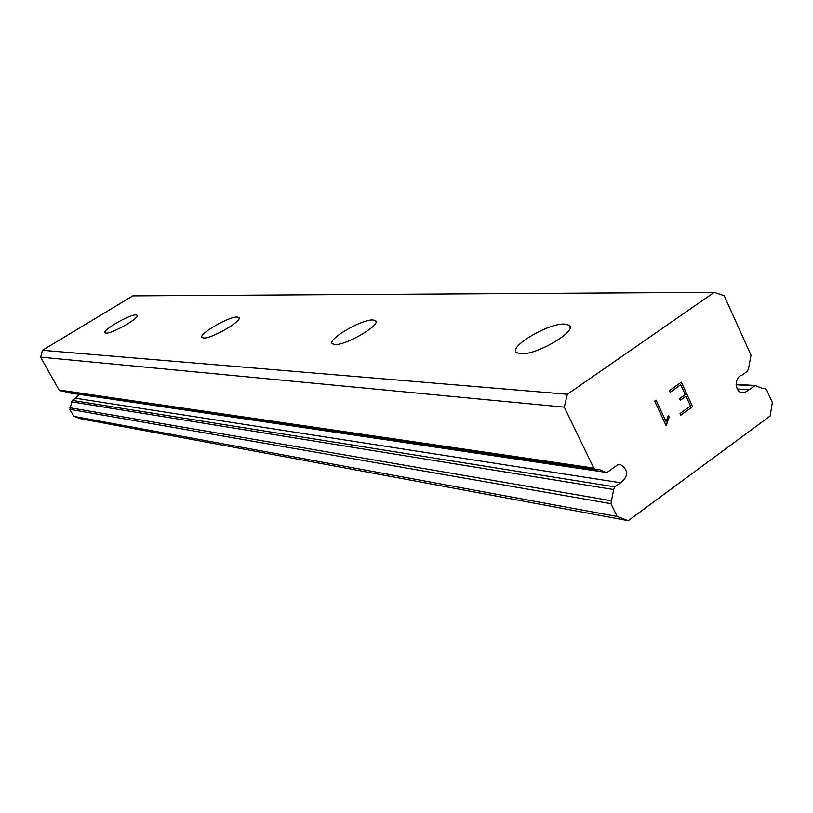 <?xml version="1.0" encoding="UTF-8"?>
<svg xmlns="http://www.w3.org/2000/svg" width="813" height="813" viewBox="0 0 813 813"><rect width="100%" height="100%" fill="white"/><g stroke="black" fill="none" stroke-linecap="round" stroke-linejoin="round"><path stroke-width="1.22" d="M617.616 464.843L607.718 471.987L605.959 472.383L599.801 469.751L595.38 469.416L593.744 468.054L564.313 407.14L567.362 394.264L714.261 292.334L724.22 295.749L751.029 355.2L748.509 368.797L747.32 371.317L741.995 375.159C734.2 376.815 734.515 392.212 742.36 392.781L744.718 392.608L755.328 385.535L762.655 388.512L765.023 388.624L766.71 389.996L772.35 402.506L770.175 416.002L628.266 520.666L617.148 516.479L610.959 503.674L613.622 489.538L614.892 486.896L620.583 482.759C628.591 476.388 628.642 470.371 620.726 464.711L617.616 464.843M737.3 388.99L748.621 389.762M520.676 353.757L516.794 352.69C507.505 347.293 548.287 322.974 564.629 324.062L568.917 325.098C578.866 330.2 536.539 355.423 520.676 353.757M334.773 344.499L332.537 343.848C326.145 340.007 361.602 319.092 372.923 319.966L375.393 320.596C382.222 324.224 345.708 345.759 334.773 344.499M203.565 337.964L202.163 337.547C197.478 334.682 228.9 316.338 237.183 317.06L238.727 317.476C243.727 320.17 211.532 338.97 203.565 337.964M106.015 333.106L105.08 332.822C101.483 330.617 129.724 314.285 136.015 314.895L137.051 315.18C140.883 317.253 112.052 333.94 106.015 333.106M714.261 292.334L132.814 295.881L42.428 350.291L40.65 357.151L59.044 390.006L60.213 390.779M79.339 394.366L75.67 398.238L72.184 400.382L69.877 409.366L73.78 416.347L80.69 418.766L628.266 520.666M64.095 391.348L66.737 392.496M680.796 415.128L692.615 406.622L680.806 415.148L680.044 413.522L690.532 405.972L685.999 396.216L680.268 400.291L679.526 398.675L685.247 394.579L680.705 384.783L670.156 392.293L680.674 384.783M685.999 396.216L680.278 400.311M670.156 392.293L669.394 390.657L681.314 382.181L692.646 406.622L681.294 382.191M667.768 419.884L669.18 417.221L666.162 425.646L654.658 401.094L656.04 400.118L666.03 421.49L668.408 415.504L669.211 417.232L668.388 415.534M666.457 425.433L667.737 419.874M666.03 421.49L656.02 400.128M42.428 350.291L567.362 394.264M73.78 416.347L617.148 516.479M75.67 398.238L620.583 482.759M40.65 357.151L564.313 407.14M736.141 384.752L753.925 385.921M762.137 388.431L764.728 388.604M69.877 409.366L610.959 503.674M69.888 407.75L611.01 500.686M71.422 401.795L613.622 489.538M72.184 400.382L614.892 486.896M66.117 392.293L605.207 472.058M59.044 390.006L593.744 468.054M238.727 317.476L239.052 318.086M375.393 320.596L375.972 321.735M568.917 325.098L570.045 327.456M736.131 384.285L755.114 385.514M762.076 388.421L764.799 388.604M619.943 464.599L620.726 464.711M66.585 392.476L605.959 472.383M597.962 469.487L599.801 469.751M60.06 390.758L595.38 469.416"/></g></svg>
